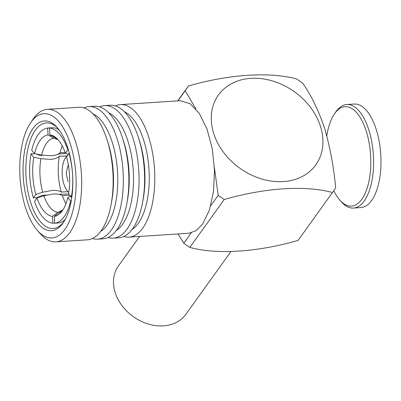 <?xml version="1.0" encoding="UTF-8"?>
<svg xmlns="http://www.w3.org/2000/svg" width="401" height="401" viewBox="0 0 401 401"><rect width="100%" height="100%" fill="white"/><g stroke="black" fill="none" stroke-linecap="round" stroke-linejoin="round"><path stroke-width="0.6" d="M139.598 236.445L118.44 265.923A41.503 32.531 35.7 0 0 115.147 292.514A41.503 32.531 35.7 0 0 147.974 323.938A41.503 32.531 35.7 0 0 185.874 314.324L230.856 251.653M213.688 133.418A59.904 46.957 35.7 0 0 283.377 181.573A59.904 46.957 35.7 0 0 320.524 126.516A59.904 46.957 35.7 0 0 250.836 78.36A59.904 46.957 35.7 0 0 213.688 133.418M214.385 167.458L218.179 195.342L224.214 199.513C265.041 187.753 305.336 185.137 332.464 192.515L335.682 187.748C333.662 166.525 329.938 146.626 324.514 128.039C318.454 110.225 311.186 95.268 302.705 83.162L296.67 78.992C269.542 71.614 229.247 74.225 188.42 85.989L185.202 90.756L195.939 108.962M332.464 192.515L298.083 240.415C257.257 252.174 216.966 254.79 189.833 247.412L183.798 243.242L178.024 233.958M224.214 199.513L189.833 247.412M177.723 100.892L188.42 85.989M185.202 90.756L177.939 100.882M183.798 243.242L191.237 232.876M210.741 205.708L218.179 195.342M71.799 197.342L71.398 197.367C73.824 182.64 73.027 167.969 69.007 153.352L66.516 156.821A40.857 18.341 -93.7 0 1 68.531 193.969L71.398 197.367M69.007 153.352L69.338 153.332M67.949 154.821A20.752 9.318 -93.7 0 0 66.546 156.38A20.752 9.318 -93.7 0 0 66.35 156.656L65.463 157.974A19.298 8.662 -93.7 0 0 67.619 191.277A19.298 8.662 -93.7 0 0 68.787 192.4M67.619 191.277L68.666 192.465A20.752 9.318 -93.7 0 0 68.761 192.57M51.363 127.789L47.659 128.024L48.035 134.896L53.779 138.129L58.105 139.784M62.22 145.879A39.428 17.699 -93.7 0 0 60.05 152.761L65.097 152.435M66.937 155.869L59.313 156.36A39.428 17.699 -93.7 0 0 61.253 192.079L67.944 191.648M65.789 153.382L57.919 154.179M58.802 194.295L68.551 193.989M69.563 195.192L62.381 195.658A39.428 17.699 -93.7 0 0 65.954 203.688M66.852 156.35A19.298 8.662 -93.7 0 0 65.644 157.718A19.298 8.662 -93.7 0 0 65.463 157.974M48.035 134.896A40.857 18.341 -93.7 0 0 34.561 153.663L41.614 155.082L50.982 155.783C55.132 155.483 58.16 154.475 60.05 152.761M34.561 153.663L31.699 150.265C35.062 136.671 40.386 129.257 47.659 128.024M34.536 153.638L30.962 153.869L33.824 157.267L40.872 158.686C39.103 169.899 39.709 181.087 42.696 192.234L51.929 190.435C56.085 190.194 59.193 190.741 61.253 192.079M59.313 156.36C57.418 158.079 54.396 159.087 50.245 159.382L40.872 158.686M42.636 155.277L40.09 155.443L36.852 154.36M42.696 192.234L35.844 194.41L33.353 197.883L37.052 197.643L42.255 195.307L46.626 195.026M62.381 195.658C60.32 194.32 57.213 193.768 53.057 194.009L43.824 195.813C47.544 205.939 52.21 211.472 57.814 212.41L52.456 216.365L52.832 223.232L54.691 223.111M52.832 223.232C45.443 222.209 39.323 214.951 34.476 201.457L36.967 197.989L43.824 195.813M62.897 209.903L57.814 212.41M59.679 212.385L62.27 210.821A40.857 18.341 -93.7 0 1 59.007 214.289A40.857 18.341 -93.7 0 1 54.325 216.339L59.679 212.385L61.408 211.939M65.092 219.658A47.729 21.428 86.3 0 1 58.396 222.966L54.696 223.207L54.325 216.339M71.849 195.432L67.794 197.568L70.656 200.966L71.228 200.931M68.355 149.743L67.879 149.773L65.388 153.247L67.699 154.039M57.298 138.916L49.899 134.871L49.523 127.999L53.228 127.764A47.729 21.428 -93.7 0 1 59.308 130.155M58 128.46A52.917 23.754 -93.7 0 0 46.376 122.901A52.917 23.754 -93.7 0 0 35.418 130.119A52.917 23.754 -93.7 0 0 27.669 190.274A52.917 23.754 -93.7 0 0 53.203 228.515A52.917 23.754 -93.7 0 0 64.015 221.502M68.065 165.402L66.19 173.142L68.05 181.823M33.824 157.267A40.857 18.341 -93.7 0 0 35.844 194.41M30.962 153.869C28.531 168.595 29.328 183.267 33.353 197.883M36.967 197.989A40.857 18.341 -93.7 0 0 52.456 216.365M54.696 223.207C58.185 222.786 61.333 220.63 64.145 216.735C66.962 212.766 69.137 207.507 70.656 200.966M67.794 197.568A40.857 18.341 86.3 0 1 62.275 210.816M65.388 153.247A40.857 18.341 -93.7 0 0 53.965 136.255A40.857 18.341 -93.7 0 0 49.899 134.871M67.879 149.773C63.032 136.28 56.912 129.022 49.523 127.999M62.877 223.202A54.992 24.687 -93.7 0 0 63.383 222.475A54.992 24.687 -93.7 0 0 57.253 127.578A54.992 24.687 -93.7 0 0 33.002 128.45A54.992 24.687 -93.7 0 0 28.03 203.568A54.992 24.687 -93.7 0 0 62.877 223.202M31.027 122.19A62.255 27.95 86.3 0 1 70.481 144.425A62.255 27.95 86.3 0 1 64.852 229.462A62.255 27.95 86.3 0 1 37.398 230.445A62.255 27.95 86.3 0 1 30.456 123.017A62.255 27.95 86.3 0 1 31.027 122.19M30.456 123.017L32.992 119.257A66.406 29.809 86.3 0 1 33.604 118.375A66.406 29.809 86.3 0 1 47.358 109.323A66.406 29.809 86.3 0 1 79.403 157.307A66.406 29.809 86.3 0 1 69.679 232.796A66.406 29.809 86.3 0 1 55.924 241.853A66.406 29.809 86.3 0 1 40.396 233.848L37.398 230.445M47.358 109.323L78.817 107.288A66.406 29.809 86.3 0 1 106.872 139.217A66.406 29.809 86.3 0 1 111.097 204.53A66.406 29.809 86.3 0 1 101.137 230.765A66.406 29.809 86.3 0 1 87.383 239.818L55.924 241.853M106.877 139.232L107.769 141.989A60.696 27.248 86.3 0 1 111.628 201.678A60.696 27.248 86.3 0 1 111.358 203.061M92.967 113.819A60.696 27.248 86.3 0 1 116.786 163.438A60.696 27.248 86.3 0 1 106.826 225.377A60.696 27.248 86.3 0 1 100.576 231.522M83.964 107.934A66.406 29.809 86.3 0 1 88.992 106.631A66.406 29.809 86.3 0 1 121.037 154.616A66.406 29.809 86.3 0 1 111.313 230.104A66.406 29.809 86.3 0 1 97.558 239.161A66.406 29.809 86.3 0 1 92.405 238.515M88.992 106.631L94.541 106.27A66.406 29.809 86.3 0 1 122.601 138.2A66.406 29.809 86.3 0 1 126.826 203.513A66.406 29.809 86.3 0 1 116.866 229.748A66.406 29.809 86.3 0 1 103.112 238.806L97.558 239.161M123.493 140.962A60.696 27.248 86.3 0 1 127.358 200.66A60.696 27.248 86.3 0 1 127.087 202.044M108.696 112.801A60.696 27.248 86.3 0 1 132.515 162.42A60.696 27.248 86.3 0 1 122.556 224.359A60.696 27.248 86.3 0 1 116.305 230.505M99.694 106.917A66.406 29.809 86.3 0 1 104.721 105.613A66.406 29.809 86.3 0 1 136.766 153.598A66.406 29.809 86.3 0 1 127.042 229.086A66.406 29.809 86.3 0 1 113.288 238.144A66.406 29.809 86.3 0 1 108.135 237.497M104.721 105.613L110.27 105.252A66.406 29.809 86.3 0 1 138.33 137.187A66.406 29.809 86.3 0 1 142.555 202.495A66.406 29.809 86.3 0 1 132.596 228.73A66.406 29.809 86.3 0 1 118.836 237.788L113.288 238.144M138.33 137.197L139.227 139.959A60.696 27.248 86.3 0 1 143.087 199.643A60.696 27.248 86.3 0 1 142.816 201.031M124.425 111.784A60.696 27.248 86.3 0 1 148.245 161.403A60.696 27.248 86.3 0 1 138.285 223.347A60.696 27.248 86.3 0 1 132.034 229.487M115.423 105.899A66.406 29.809 86.3 0 1 120.45 104.596A66.406 29.809 86.3 0 1 152.495 152.58A66.406 29.809 86.3 0 1 142.771 228.074A66.406 29.809 86.3 0 1 129.017 237.131A66.406 29.809 86.3 0 1 123.864 236.48M120.45 104.596L180.219 100.731L190.084 103.679L199.347 113.453L207.021 129.027L212.264 148.726L214.495 170.345L213.502 191.593L209.372 210.214L202.54 224.209L196.004 230.735L188.786 233.262L129.017 237.131M333.762 190.595A49.804 22.361 -93.7 0 0 339.832 200.109A49.804 22.361 -93.7 0 0 361.792 199.322A49.804 22.361 -93.7 0 0 366.293 131.292A49.804 22.361 -93.7 0 0 334.735 113.508A49.804 22.361 -93.7 0 0 334.274 114.165A49.804 22.361 -93.7 0 0 326.8 135.924M334.274 114.165L335.542 112.285A51.879 23.288 86.3 0 1 336.023 111.598A51.879 23.288 86.3 0 1 346.77 104.521A51.879 23.288 86.3 0 1 371.802 142.014A51.879 23.288 86.3 0 1 364.208 200.991A51.879 23.288 86.3 0 1 353.461 208.064A51.879 23.288 86.3 0 1 341.331 201.813L339.832 200.109M353.461 208.064L360.86 207.588A51.879 23.288 -93.7 0 0 371.607 200.51A51.879 23.288 -93.7 0 0 379.206 141.533A51.879 23.288 -93.7 0 0 354.168 104.044L346.77 104.521M53.779 138.129C48.285 139.217 44.23 144.871 41.614 155.082M56.651 138.28L55.644 138.104M111.628 201.678L111.097 204.53M123.498 140.972L122.606 138.215M127.358 200.66L126.826 203.513M143.087 199.643L142.555 202.495"/></g></svg>
